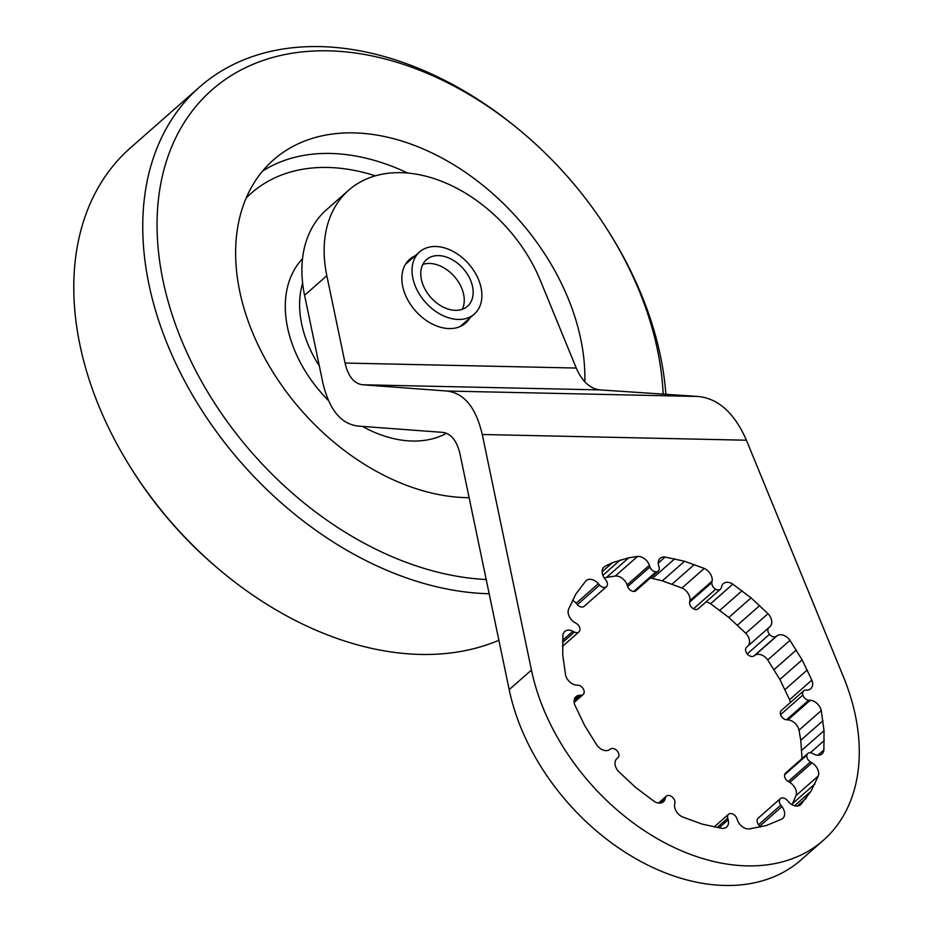 <?xml version="1.0" encoding="UTF-8"?>
<svg xmlns="http://www.w3.org/2000/svg" width="932" height="932" viewBox="0 0 932 932"><rect width="100%" height="100%" fill="white"/><g stroke="black" fill="none" stroke-linecap="round" stroke-linejoin="round"><path stroke-width="1.4" d="M458.253 319.455A41.404 28.915 -131.4 0 1 418.433 292.555A41.404 28.915 -131.4 0 1 419.61 251.896A41.404 28.915 -131.4 0 1 435.675 246.502A41.404 28.915 -131.4 0 1 475.495 273.391A41.404 28.915 -131.4 0 1 474.318 314.061A41.404 28.915 -131.4 0 1 458.253 319.455M422.779 264.467A31.047 21.692 -131.4 0 1 429.594 263.453A31.047 21.692 -131.4 0 1 457.169 280.054A31.047 21.692 -131.4 0 1 462.249 309.319M455.433 310.333A31.047 21.692 -131.4 0 1 425.575 290.167A31.047 21.692 -131.4 0 1 426.448 259.667A31.047 21.692 -131.4 0 1 438.494 255.613A31.047 21.692 -131.4 0 1 468.365 275.79A31.047 21.692 -131.4 0 1 467.48 306.29A31.047 21.692 -131.4 0 1 455.433 310.333M348.731 190.175L326.491 209.747A134.558 93.981 48.6 0 0 304.578 295.281L322.81 382.621C329.124 409.579 340.926 424.06 358.214 426.087L442.584 432.366C451.1 433.52 456.913 440.766 460.024 454.082L509.187 689.645A196.664 137.353 48.6 0 0 521.105 728.148A196.664 137.353 48.6 0 0 801.066 859.91L823.317 840.326A196.664 137.353 -131.4 0 1 543.356 708.565A196.664 137.353 -131.4 0 1 531.438 670.061L482.263 434.498C475.949 407.552 464.148 393.059 446.859 391.032L362.501 384.765C353.985 383.6 348.172 376.365 345.061 363.049L326.829 275.709A134.558 93.981 -131.4 0 1 348.731 190.175A134.558 93.981 -131.4 0 1 540.292 280.322L576.244 368.047C582.116 381.421 590.049 388.714 600.045 389.902L698.219 396.473C718.467 398.57 734.533 413.144 746.427 440.219L843.413 676.818A196.664 137.353 -131.4 0 1 823.317 840.326M469.868 317.975A42.441 29.638 -131.4 0 1 465.674 323.043A42.441 29.638 -131.4 0 1 431.551 323.649A42.441 29.638 -131.4 0 1 403.766 290.458A42.441 29.638 -131.4 0 1 409.602 259.329A42.441 29.638 -131.4 0 1 415.159 255.811M628.774 557.79L637.511 556.462A10.345 7.235 -131.4 0 1 649.371 565.316L649.942 566.971A5.709 3.996 48.6 0 0 655.977 571.864A5.709 3.996 48.6 0 0 658.202 571.118A5.709 3.996 48.6 0 0 659.052 567.169L658.609 565.526A10.345 7.235 -131.4 0 1 660.147 558.326A10.345 7.235 -131.4 0 1 665.098 557.056L684.554 561.262L704.219 568.427A10.345 7.235 -131.4 0 1 712.118 581.079L711.885 582.535A5.709 3.996 48.6 0 0 715.718 589.234A5.709 3.996 48.6 0 0 720.424 589.21A5.709 3.996 48.6 0 0 721.333 587.731L721.706 586.356A10.345 7.235 -131.4 0 1 723.348 583.63A10.345 7.235 -131.4 0 1 732.82 584.166L751.064 597.866L768.015 613.699A10.345 7.235 -131.4 0 1 769.879 626.735A10.345 7.235 -131.4 0 1 769.855 626.747L768.877 627.609A5.709 3.996 48.6 0 0 769.483 634.331A5.709 3.996 48.6 0 0 776.123 636.416L777.218 635.682A10.345 7.235 -131.4 0 1 789.975 640.366L802.126 659.879L811.819 680.127A10.345 7.235 -131.4 0 1 810.758 688.736A10.345 7.235 -131.4 0 1 807.1 690.088L805.632 690.123A5.709 3.996 48.6 0 0 803.629 690.868A5.709 3.996 48.6 0 0 802.848 695.062A5.709 3.996 48.6 0 0 808.743 700.177L810.258 700.282A10.345 7.235 -131.4 0 1 821.243 710.58L824.039 730.688L823.888 749.934A10.345 7.235 -131.4 0 1 822.024 753.883A10.345 7.235 -131.4 0 1 813.881 754.116L812.32 753.336A5.709 3.996 48.6 0 0 807.834 753.464A5.709 3.996 48.6 0 0 806.879 755.153A5.709 3.996 48.6 0 0 810.456 761.945L811.993 762.854A10.345 7.235 -131.4 0 1 818.261 776.007L810.945 791.315L800.984 804.398A10.345 7.235 -131.4 0 1 800.658 804.712A10.345 7.235 -131.4 0 1 788.367 801.695L787.132 800.285A5.709 3.996 48.6 0 0 780.503 798.514A5.709 3.996 48.6 0 0 780.364 798.631A5.709 3.996 48.6 0 0 780.795 805.143L781.936 806.623A10.345 7.235 -131.4 0 1 782.752 818.447A10.345 7.235 -131.4 0 1 781.808 819.1L766.36 825.507L749.258 828.921A10.345 7.235 -131.4 0 1 737.398 820.067L736.828 818.413A5.709 3.996 48.6 0 0 730.781 813.519A5.709 3.996 48.6 0 0 728.568 814.265A5.709 3.996 48.6 0 0 727.717 818.214L728.16 819.869A10.345 7.235 -131.4 0 1 726.622 827.057A10.345 7.235 -131.4 0 1 721.671 828.327L702.215 824.121L682.55 816.956A10.345 7.235 -131.4 0 1 674.64 804.304L674.885 802.86A5.709 3.996 48.6 0 0 671.04 796.149A5.709 3.996 48.6 0 0 666.333 796.173A5.709 3.996 48.6 0 0 665.436 797.652L665.064 799.027A10.345 7.235 -131.4 0 1 663.421 801.753A10.345 7.235 -131.4 0 1 653.949 801.217L635.706 787.517L618.755 771.684A10.345 7.235 -131.4 0 1 616.891 758.648A10.345 7.235 -131.4 0 1 616.902 758.636L617.893 757.774A5.709 3.996 48.6 0 0 617.287 751.052A5.709 3.996 48.6 0 0 610.646 748.967L609.551 749.701A10.345 7.235 -131.4 0 1 596.795 745.018L584.644 725.504L574.951 705.256A10.345 7.235 -131.4 0 1 576.011 696.647A10.345 7.235 -131.4 0 1 579.669 695.295L581.137 695.26A5.709 3.996 48.6 0 0 583.141 694.515A5.709 3.996 48.6 0 0 583.921 690.321A5.709 3.996 48.6 0 0 578.015 685.206L576.5 685.102A10.345 7.235 -131.4 0 1 565.526 674.803L562.73 654.695L562.881 635.449A10.345 7.235 -131.4 0 1 564.745 631.5A10.345 7.235 -131.4 0 1 572.889 631.267L574.45 632.059A5.709 3.996 48.6 0 0 578.935 631.919A5.709 3.996 48.6 0 0 579.89 630.23A5.709 3.996 48.6 0 0 576.314 623.438L574.776 622.529A10.345 7.235 -131.4 0 1 568.508 609.377L575.825 594.08L585.774 580.986A10.345 7.235 -131.4 0 1 586.112 580.671A10.345 7.235 -131.4 0 1 598.402 583.688L599.637 585.098A5.709 3.996 48.6 0 0 606.266 586.869A5.709 3.996 48.6 0 0 606.406 586.752A5.709 3.996 48.6 0 0 605.975 580.24L604.833 578.76A10.345 7.235 -131.4 0 1 604.018 566.936A10.345 7.235 -131.4 0 1 604.961 566.283L612.452 562.707L628.774 557.79L606.534 577.362L604.239 577.933M760.291 827.022A10.345 7.235 48.6 0 0 759.697 826.195L758.555 824.727A5.709 3.996 -131.4 0 1 758.112 818.214A5.709 3.996 -131.4 0 1 758.264 818.098L780.224 798.759M792.049 804.712L796.01 795.578A10.345 7.235 48.6 0 0 789.742 782.437L788.216 781.517A5.709 3.996 -131.4 0 1 784.639 774.737A5.709 3.996 -131.4 0 1 785.594 773.047L807.834 753.464M802.044 758.566L800.763 740.288L799.004 730.164A10.345 7.235 48.6 0 0 788.018 719.865L786.503 719.76A5.709 3.996 -131.4 0 1 780.597 714.634A5.709 3.996 -131.4 0 1 781.389 710.44L803.629 690.868M790.336 702.565A10.345 7.235 48.6 0 0 789.579 699.711L779.874 679.451L767.723 659.938A10.345 7.235 48.6 0 0 754.967 655.266L753.883 655.988A5.709 3.996 -131.4 0 1 747.231 653.903A5.709 3.996 -131.4 0 1 746.625 647.181L768.877 627.609M747.825 646.132A10.345 7.235 48.6 0 0 745.775 633.271L728.824 617.438L710.568 603.75A10.345 7.235 48.6 0 0 705.978 601.932M720.424 589.21L698.184 608.794A5.709 3.996 -131.4 0 1 693.478 608.817A5.709 3.996 -131.4 0 1 689.645 602.107L689.878 600.662A10.345 7.235 48.6 0 0 681.968 588.01L662.314 580.834L650.408 577.98M658.202 571.118L635.95 590.702A5.709 3.996 -131.4 0 1 633.737 591.447A5.709 3.996 -131.4 0 1 627.69 586.543L627.12 584.9A10.345 7.235 48.6 0 0 615.271 576.034L606.534 577.362M584.294 606.196A5.709 3.996 -131.4 0 1 584.166 606.324A5.709 3.996 -131.4 0 1 584.014 606.441A5.709 3.996 -131.4 0 1 577.386 604.67L576.162 603.26A10.345 7.235 48.6 0 0 572.481 600.255M806.285 798.153L797.314 806.052M810.945 791.315L794.542 805.749M814.941 783.917L792.701 803.489M818.261 776.007L796.01 795.578M800.984 804.398L800.285 805.003M824.331 740.439L810.351 752.741M824.039 730.688L801.8 750.26M823.003 720.716L800.763 740.288M821.243 710.58L799.004 730.164M823.888 749.934L817.865 755.235M807.287 669.945L785.047 689.517M802.126 659.879L779.874 679.451M796.336 650L774.096 669.584M789.975 640.366L767.723 659.938M811.819 680.127L789.579 699.711M759.731 605.532L737.48 625.116M751.064 597.866L728.824 617.438M742.082 590.725L719.83 610.309M732.82 584.166L710.568 603.75M768.015 613.699L745.775 633.271M694.387 564.477L672.147 584.061M684.554 561.262L662.314 580.834M674.78 558.781L652.528 578.353M665.098 557.056L658.248 563.079M704.219 568.427L681.968 588.01M620.409 559.876L602.864 575.312M612.452 562.707L602.119 571.805M604.961 566.283L603.237 567.786M637.511 556.462L615.271 576.034M446.859 391.032L698.219 396.473M584.818 381.817A207.02 144.588 48.6 0 0 353.81 132.892A207.02 144.588 48.6 0 0 273.495 159.873A207.02 144.588 48.6 0 0 267.612 363.189A207.02 144.588 48.6 0 0 466.722 497.665A207.02 144.588 48.6 0 0 469.122 497.688M663.165 394.131A300.174 209.653 48.6 0 0 607.163 229.33A300.174 209.653 48.6 0 0 520.534 130.899L518.774 129.431A310.531 216.876 48.6 0 0 320.014 46.6A310.531 216.876 48.6 0 0 199.553 87.06A310.531 216.876 48.6 0 0 190.664 391.929A310.531 216.876 48.6 0 0 489.172 593.742M520.534 130.899A300.174 209.653 48.6 0 0 328.402 50.829A300.174 209.653 48.6 0 0 169.694 306.838A300.174 209.653 48.6 0 0 486.201 579.518M199.553 87.06L130.585 147.745A310.531 216.876 48.6 0 0 132.064 469.775A310.531 216.876 48.6 0 0 221.676 571.596A310.531 216.876 48.6 0 0 420.425 654.427A310.531 216.876 48.6 0 0 498.888 640.284M132.064 469.775L133.288 471.709A300.174 209.653 48.6 0 0 219.917 570.128L221.676 571.596M665.879 394.306A310.531 216.876 48.6 0 0 608.386 231.264L607.163 229.33M581.137 695.26L574.112 701.435M579.669 695.295L574.205 700.107M665.064 799.027L660.508 803.034M665.436 797.652L659.25 803.093M617.893 757.774L616.704 758.823M728.16 819.869L719.073 827.861M727.717 818.214L717.139 827.523M781.936 806.623L759.697 826.195M780.795 805.143L758.555 824.727M811.993 762.854L789.742 782.437M810.456 761.945L788.216 781.517M806.879 755.153L784.639 774.737M810.258 700.282L788.018 719.865M808.743 700.177L786.503 719.76M802.848 695.062L780.597 714.634M777.218 635.682L754.967 655.266M776.123 636.416L753.883 655.988M769.483 634.331L747.231 653.903M715.718 589.234L693.478 608.817M655.977 571.864L633.737 591.447M711.885 582.535L689.645 602.107M712.118 581.079L689.878 600.662M606.266 586.869L584.014 606.441M649.942 566.971L627.69 586.543M649.371 565.316L627.12 584.9M599.637 585.098L577.386 604.67M598.402 583.688L576.162 603.26M746.427 440.219L482.263 434.498M574.45 632.059L562.544 642.532M572.889 631.267L562.648 640.272M326.829 275.709L304.578 295.281M531.438 670.061L509.187 689.645M362.501 384.765L600.045 389.902M345.061 363.049L576.244 368.047M302.644 283.305A103.51 72.288 48.6 0 0 319.338 365.985M362.408 426.402A113.855 79.523 48.6 0 0 412.398 441.034A113.855 79.523 48.6 0 0 446.475 433.275M375.281 175.81A196.664 137.353 48.6 0 0 327.715 167.469A196.664 137.353 48.6 0 0 246.188 198.05M407.61 173.014A207.02 144.588 48.6 0 0 330.452 153.454A207.02 144.588 48.6 0 0 262.614 171.057M302.527 258.712A113.855 79.523 48.6 0 0 328.425 400.504M419.61 251.896L405.397 264.408M474.318 314.061L460.105 326.573M583.141 694.515L574.182 702.39M666.333 796.173L658.54 803.034M728.568 814.265L714.122 826.987M780.364 798.631L758.112 818.214M606.406 586.752L584.166 606.324M578.935 631.919L562.474 646.4"/></g></svg>
